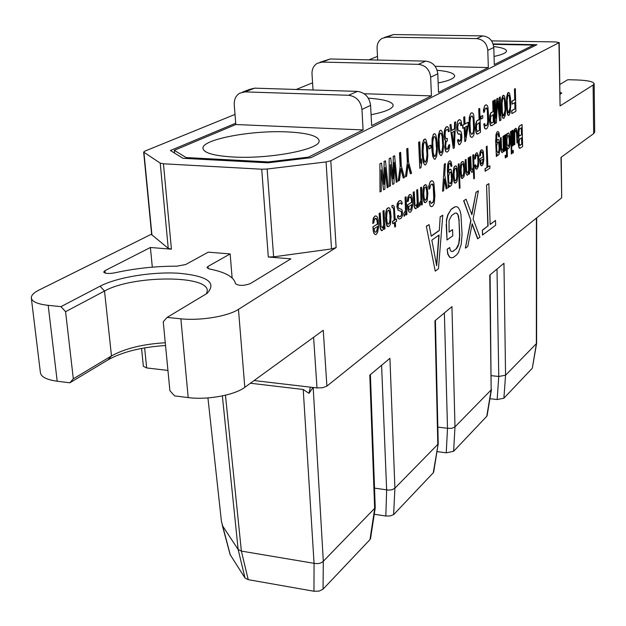 <?xml version="1.0" encoding="UTF-8"?>
<svg xmlns="http://www.w3.org/2000/svg" width="626" height="626" viewBox="0 0 626 626"><rect width="100%" height="100%" fill="white"/><g stroke="black" fill="none" stroke-linecap="round" stroke-linejoin="round"><path stroke-width="0.94" d="M144.637 347.86L146.656 367.931L143.362 366.312L141.554 348.424M146.656 367.931L167.94 370.435M254.109 380.553L316.999 387.94L313.603 337.289M208.192 268.671L207.996 266.426L206.963 267.638L209.334 268.969C225.391 272.122 234.108 277.028 235.478 283.672C238.702 285.941 243.663 285.925 250.353 283.609L290.879 258.843L268.304 257.012L273.625 256.84L331.506 248.929L336.139 247.583L238.459 309.369L244.805 387.322L323.259 330.262L326.897 386.117L322.656 387.729L316.999 387.94M326.897 386.117L561.702 197.824L560.982 157.384L593.667 133.612L593.112 85.042L560.074 105.935L559.214 42.591L330.794 160.78L326.076 161.931L267.145 169.02L261.731 169.216L163.449 163.793L160.225 163.128L143.659 152.087L144.778 151.163L235.008 114.417M561.24 157.196L561.702 197.824M69.83 382.799L73.32 378.793L65.573 311.693L60.98 306.638L48.186 305.339L57.193 381.226L69.83 382.799L108.048 359.848C122.5 351.835 141.664 347.062 165.538 345.536M167.111 317.413L163.245 321.748L169.896 390.718L174.607 395.89L188.191 397.588L180.867 318.806L167.111 317.413L207.042 293.398C217.003 282.67 207.613 275.956 178.887 273.257C152.392 271.559 117.219 277.216 100.082 286.192L60.98 306.638M244.805 387.322C234.664 395.116 207.183 400.178 188.191 397.588M57.193 381.226C46.793 379.779 41.206 376.977 40.424 372.806L31.323 298.062C31.12 295.402 33.694 292.725 39.055 290.034L151.625 234.116M73.32 378.793L111.483 355.936C124.989 348.486 142.924 344.089 165.272 342.751M48.186 305.339C37.67 304.142 32.043 301.716 31.323 298.062M238.459 309.369C228.083 316.302 200.124 320.958 180.867 318.806M143.659 152.087L151.672 234.664L168.245 248.342L171.43 249.187L150.396 247.489L152.314 267.169M105.223 273.108L104.965 270.659L150.396 247.489M104.965 270.659L103.666 272.036C104.933 273.609 108.588 273.891 114.628 272.858C135.005 268.374 155.749 266.152 176.876 266.183L185.695 264.524L208.255 252.161L230.157 253.929L232.129 277.936M207.996 266.426L230.157 253.929M491.606 40.878L555.505 41.926L559.214 42.591M296.262 89.471L312.57 82.828M368.964 59.853L377.501 56.379M493.132 43.93L536.92 44.689L310.973 157.689L267.881 162.823L182.995 158.308L170.389 150.514L235.712 123.228M495.518 220.438L490.135 224.491L488.843 183.645L486.558 185.046L487.865 226.009L482.349 230.165L482.505 235.04L495.667 225.219L495.518 220.438L490.127 224.311M463.639 200.743L466.088 199.24L463.639 200.743L470.963 220.54L465.368 248.068L470.736 220.524M471.722 214.358L476.018 192.268L478.381 190.813L473.131 218.975L479.939 237.176L477.607 238.764L472.114 224.124M446.158 224.46L447.019 239.985L446.385 220.031L447.786 214.796L451.15 209.295L448.02 214.812L446.62 220.047L446.393 224.476M451.416 251.456L452.786 251.347L456.205 248.78L458.725 243.78L459.578 235.869L459.007 220.657L457.841 214.335L456.628 213.083L455.071 213.114L451.62 215.508L449.038 220.493L449.1 232.121L452.567 229.632L449.092 231.941M457.614 214.319L456.417 213.083M447.387 249.25L449.711 247.528L447.152 249.234L447.981 254.093L449.687 257.02L451.307 257.896L453.255 257.466L456.667 254.868L458.514 252.435L461.268 244.14L462.051 234.241L460.924 214.264L460.024 210.719L458.365 207.675L456.777 206.666L454.601 206.932L456.777 206.666M451.307 257.896L449.46 257.004L447.747 254.078L447.152 249.234M454.601 206.932L451.15 209.295M440.407 216.831L442.785 215.195L440.164 216.815L439.327 230.517L440.164 216.815M439.092 230.501L431.22 236.049M426.572 226.307L429.053 224.609L426.329 226.291L435.25 271.152L426.329 226.291M518.578 138.549L518.031 134.574L519.001 137.947L518.445 142.141L518.305 140.647M518.226 142.133L519.009 147.04L520.042 148.276L519.267 148.159L518.798 147.032L518.273 144.019M519.478 126.116L522.084 124.488L519.259 126.108L518.187 132.219L518.328 128.62L519.259 126.108M517.976 132.211L518.031 134.574M513.555 130.631L514.048 144.849L513.719 132.469M514.384 130.944L515.636 128.361L516.309 128.573L517.029 130.537L517.569 142.712L517.021 143.072L516.56 133.588L515.754 130.372M512.741 130.31L511.966 130.646L512.592 145.944L512.185 130.662L512.741 130.31L513.156 145.576L512.592 145.944M513.281 150.334L512.506 150.686L512.788 153.073L512.725 150.702L513.281 150.334L513.343 152.705L512.788 153.073M511.293 131.217L510.511 131.554L511.34 154.035L510.73 131.57L511.293 131.217L511.896 153.66L511.34 154.035M506.77 134.034L505.98 134.379L506.614 157.001L506.199 134.387L506.77 134.034L506.825 135.889M506.81 135.396L507.576 133.385L508.938 133.174L509.987 137.892L510.033 143.714L509.337 147.572L508.218 148.785L507.154 147.799M505.284 134.958L504.493 135.302L505.151 150.772L504.712 135.318L505.284 134.958L505.722 150.404L505.151 150.772M505.855 155.209L505.072 155.577L505.354 157.987L505.292 155.584L505.855 155.209L505.925 157.611L505.354 157.987M502.999 136.233L503.797 135.889L502.999 136.233L503.335 148.503L502.576 150.475L501.598 149.137L501.144 137.54L500.338 137.892L500.612 147.141L501.176 150.889L502.169 152.713L500.957 150.874L500.612 147.141M502.388 150.404L503.116 148.495M503.406 150.365L503.664 151.742L503.594 149.324L503.077 151.625L502.169 152.713M497.294 131.945L497.999 131.515L497.067 131.937L496.175 134.629L495.847 139.841L495.948 134.621L497.067 131.937M495.628 139.833L496.348 156.492L495.847 139.841M496.512 141.859L497.302 139.786L498.711 139.551L499.626 142.462L499.916 148.229L499.141 154.184L497.991 155.42L496.887 154.419M497.999 131.515L498.859 132.485L499.571 136.531L498.765 136.883L497.905 133.573M489.845 165.733L489.923 168.191L485.111 171.219L485.033 168.738L486.973 167.463L486.308 146.633L487.044 146.179L487.92 167.001L489.845 165.733L487.92 166.845M480.432 150.803L481.511 149.778L480.197 152.134L479.594 155.952L479.97 152.118L480.658 150.819M480.385 164.654L481.277 165.765L479.946 162.893L479.688 158.957L483.022 156.844L482.662 153.503L481.652 151.758M476.3 152.869L477.302 152.916L476.527 152.877L475.666 153.933L474.813 159.121L474.97 155.248L476.527 152.877M476.222 166.946L477.388 166.078L478.037 162.58L477.708 156.625L476.644 154.912M475.017 165.186L475.65 164.779L474.79 165.17L476.183 169.067L477.075 169.004L478.507 166.023L478.702 156.664L477.302 152.916M476.183 169.067L475.416 168.378L474.79 165.17M472.763 155.068L473.632 154.685L472.763 155.068L473.178 167.917L472.34 170.006L471.253 168.637L470.705 156.516L469.829 156.899L470.189 167.079L470.799 170.483L471.902 172.361L470.572 170.475L470.189 167.079M472.145 169.936L472.951 167.901M473.272 169.795L473.812 178.848L473.467 168.762L472.904 171.195L471.902 172.361M468.162 157.94L469.038 157.549L468.162 157.94L468.584 170.867L467.739 172.979L466.636 171.602L466.065 159.403L465.188 159.794L465.533 169.536L466.174 173.465L467.293 175.35L465.94 173.457L465.533 169.536M467.544 172.909L468.358 170.859M468.686 172.753L468.968 174.263L468.882 171.72L468.311 174.169L467.293 175.35M461.526 162.071L462.81 161.43L461.018 162.916L460.446 170.303L460.345 166.516L461.018 162.916M460.212 170.295L461.237 177.181L462.364 178.551L461.589 178.371L461.002 177.166L460.29 172.353M459.116 163.73L458.224 164.129L459.359 188.41L458.451 164.145L459.116 163.73L460.016 187.972L459.359 188.41M454.484 166.461L455.791 165.804L453.96 167.322L453.38 174.787L453.279 170.953L453.96 167.322M453.146 174.779L454.194 181.728L455.345 183.105L454.562 182.925L453.96 181.712L453.224 176.861M449.241 161.265L450.063 160.765L449.006 161.25L448.326 162.901L447.379 169.81L447.723 164.2L449.006 161.25M447.379 169.81L448.318 187.675L447.613 169.818M448.404 172.04L449.335 169.669L450.955 169.356L452.262 174.427L452.363 180.773L451.557 185.03L450.227 186.431L448.928 185.327M450.063 160.765L451.08 161.758L451.941 166.062L451.025 166.469L449.992 162.963M444.382 179.732L446.166 188.903L447.222 188.379L444.71 174.881L445.391 163.613L444.327 164.106L442.566 191.235L444.327 164.106M431.377 203.442L433.161 201.728L433.763 198.591L433.247 186.298L431.995 183.942M429.413 201.603L430.273 201.04L429.17 201.588L429.671 204.186L430.336 205.954L431.463 206.682L430.101 205.938L429.17 201.588M430.625 181.485L431.924 180.679L430.383 181.477L429.397 183.919L428.88 189.232L428.661 186.431L430.383 181.477M424.264 185.288L425.68 184.568L423.7 186.196L423.074 194.021L422.957 190.014L423.7 186.196M422.832 194.005L423.998 201.236L425.265 202.636L424.42 202.456L423.755 201.22L422.926 196.173M420.57 187.589L421.556 187.143L420.57 187.589L420.954 200.962L419.295 203.536L420.711 200.946M419.295 203.536L419.663 206.275L421.447 201.768L421.588 205.023L421.251 202.785M416.681 190.007L417.683 189.553L416.681 190.007L417.252 203.904L416.274 206.22L414.968 204.812L414.216 191.713L413.207 192.174L413.692 202.628L414.443 206.838L415.774 208.802L415.054 208.528L414.201 206.823L413.692 202.628M416.055 206.165L417.01 203.888M417.401 205.821L417.722 207.535L417.597 204.804L416.947 207.472L415.774 208.802M409.396 194.553L410.586 194.545L409.639 194.569L408.59 195.789L407.346 201.541L407.784 197.268L409.639 194.569M408.434 211.111L409.529 212.284L408.434 211.111L407.87 209.201L407.503 204.866L411.642 202.237L411.157 198.567L409.866 196.728M405.069 197.245L406.094 196.775L405.069 197.245L405.492 210.899L403.77 213.552L405.241 210.884M403.77 213.552L404.153 216.346L405.343 214.428L406.008 211.713L406.164 215.039L405.812 212.723M401.556 214.405L401.446 212.175L400.922 211.361L398.105 210.266L396.962 206.94L398.355 210.281L401.172 211.377L401.696 212.191L401.806 214.421L400.671 216.126L401.274 215.164M400.671 216.126L399.005 216.799L398.449 215.43L397.408 215.923L398.081 217.973L399.114 219.037L401.031 218.372L402.51 215.688L402.268 210.672L401.563 209.397L398.746 208.301L398.003 206.455L399.005 203.513L400.922 202.887L401.477 204.272L400.695 202.894M398.973 216.776L399.724 216.737M399.114 219.037L397.831 217.958L397.408 215.923M399.591 200.656L400.812 200.649L398.645 201.251L397.158 205.829L397.142 203.927L398.645 201.251M396.907 205.813L396.962 206.94M392.885 207.754L392.048 207.691L393.136 207.769L393.676 208.599L393.668 210.18L393.418 208.583M393.668 210.18L394.177 220.321L392.408 221.455L392.776 223.732L392.666 221.479L394.427 220.336L393.918 210.195M394.294 222.746L394.763 227.074L394.536 222.582L392.776 223.732M392.048 207.691L391.939 205.43L393.183 205.406L394.231 206.502L395.225 219.82L396.501 218.998L395.217 219.648M387.064 208.458L388.629 207.668L386.445 209.436L385.765 217.691L385.639 213.482L386.445 209.436M385.514 217.676L386.837 225.243L388.253 226.667L387.322 226.502L386.578 225.227L385.632 219.961M382.955 211.017L384.035 210.524L382.955 211.017L383.628 225.54L382.564 227.997L381.117 226.565L380.225 212.895L379.137 213.403L379.716 224.319L380.545 228.709L382.024 230.712L381.242 230.446L380.287 228.693L379.716 224.319M382.329 227.95L383.378 225.524M383.816 227.473L384.168 229.319L384.02 226.471L383.315 229.28L382.024 230.712M374.943 216.017L376.242 215.978L375.193 216.033L374.043 217.347L372.713 223.404L373.174 218.92L373.785 217.332L375.193 216.033M373.949 233.381L375.146 234.578L373.949 233.381L373.323 231.393L372.9 226.878L377.455 223.983L376.899 220.164L375.459 218.278M515.323 88.634L514.439 88.994L514.721 99.612L511.81 101.279L512.107 104.19L512.029 101.287L514.94 99.62L514.658 89.002L515.323 88.634L515.918 111.232L511.904 113.619L511.825 110.724L515.175 108.752L515.01 102.507L512.107 104.19M514.799 102.625L514.955 108.744L511.606 110.716L511.904 113.619M507.459 93.376L508.351 92.507L506.841 96.819L506.551 102.946L506.622 96.819L507.678 93.376M506.332 102.938L506.45 107.328L507.67 114.159L508.281 115.278L508.977 115.364L510.167 112.688L510.761 104.965L510.464 98.243L509.65 93.767L509.04 92.617L508.351 92.507M508.977 115.364L508.062 115.27L507.451 114.151L506.45 107.328M502.388 96.193L503.296 95.316L501.77 99.675L501.473 105.849L501.543 99.667L502.615 96.201M501.254 105.841L501.379 110.262L502.623 117.148L503.241 118.267L503.946 118.345L505.159 115.646L505.706 110.372L505.448 101.091L504.619 96.576L504 95.426L503.296 95.316M503.946 118.345L503.022 118.259L502.404 117.14L501.379 110.262M495.315 99.753L494.376 100.144L495.299 123.486L494.603 100.152L495.315 99.753L495.862 118.118L496.974 98.83L497.92 98.305L496.974 98.83M499.806 113.345L499.345 97.382L500.268 96.999L500.941 120.137L499.665 120.755L497.451 102.328M495.792 115.567L496.754 98.822M489.696 122.618L489.751 121.194L490.119 124.394L491.488 125.756L490.651 125.607L490.119 124.394M492.709 101.076L493.648 100.684L492.709 101.076L493.022 111.553L490.862 112.79L489.688 119.198L489.845 115.411L490.862 112.79M489.469 119.19L489.532 121.186M485.682 125.998L487.169 124.613L487.701 121.749L487.333 110.207L486.269 107.86M484.008 124.042L484.751 123.612L483.788 124.034L484.774 128.213L485.698 129.058L484.547 128.205L483.788 124.034M485.166 105.395L486.269 104.785L484.939 105.387L484.109 107.531L483.64 112.43L483.452 109.824L484.939 105.387M482.732 115.52L480.768 116.506L481.081 119.05L480.995 116.514L482.732 115.52L482.81 118.056L481.081 119.05M475.627 130.881L475.682 129.433L476.073 132.696L477.505 134.066L476.629 133.925L476.073 132.696M478.733 108.838L479.712 108.423L478.733 108.838L479.093 119.535L476.832 120.826L475.611 127.399L475.768 123.518L476.832 120.826M475.384 127.383L475.447 129.425M470.971 113.283L471.996 112.711L470.744 113.275L469.868 115.481L469.203 122.712L469.195 117.829L470.744 113.275M468.968 122.696L469.242 130.435L470.016 134.848L470.603 136.601L471.808 137.454L470.369 136.593L469.242 130.435M464.109 127.727L464.836 141.601L464.335 127.602L462.786 128.346L462.677 125.216L463.991 124.472L463.725 117.172L464.742 116.749L465.008 124.034L468.131 122.266L465.001 123.893M457.528 139.919L458.561 139.457L457.528 139.919L457.723 141.406L459.022 144.52L459.703 144.645L458.788 144.512L457.723 141.406M459.343 141.523L460.759 139.089L460.603 134.919L459.985 133.823L458.952 134.277L457.692 133.401L456.737 129.66L456.831 124.77L457.778 121.014L459.727 119.535L461.135 120.888L461.832 125.302L460.806 125.74L460.4 122.907L459.844 122.68L458.263 124.104L457.692 127.109L458.083 130.106L459.069 131.147L459.867 130.693L458.921 131.084M460.165 122.899L459.758 122.735M454.773 122.289L455.579 121.843L454.539 122.281L454.468 128.933L454.539 122.281M454.233 128.925L451.737 130.333M450.149 124.864L450.97 124.402L449.906 124.856L453.279 148.472L449.906 124.856M444.139 132.446L444.726 129.379L446.009 127.164L444.139 132.446L444.147 136.272L444.953 139.786L445.689 140.459L444.93 146.351L445.446 140.443L444.71 139.778L444.147 136.272M444.687 146.335L445.829 151.265L446.424 152.001L447.41 151.954L448.623 150.694L449.601 146.867L449.656 144.676L448.732 145.06L448.388 148.127L447.48 149.051L448.732 145.06M446.424 152.001L445.595 151.257L444.734 147.407M447.48 149.051L446.972 149.356M445.775 127.148L447.692 126.773L448.74 128.369L449.272 131.327L448.349 131.71L447.793 129.441L447.089 129.292L445.329 131.374L445.078 135.889L445.9 138.698L447.3 138.432L446.518 138.737M447.559 129.433L447.034 129.324M439.35 131.272L440.414 130.271L439.593 131.28L438.591 135.153L438.286 141.953L438.349 135.146L439.593 131.28M438.051 141.946L438.247 146.789L439.804 154.286L440.571 155.475L441.44 155.506L442.887 152.462L443.513 146.625L443.106 136.46L442.05 131.562L441.283 130.341L440.414 130.271M440.571 155.475L439.076 152.908L438.247 146.789M433.075 134.77L434.154 133.753L433.309 134.778L432.3 138.69L431.995 145.553L432.057 138.682L433.309 134.778M431.752 145.537L431.956 150.436L433.552 157.979L434.334 159.176L435.211 159.207L436.69 156.124L437.324 150.24L436.901 139.981L435.821 135.044L435.039 133.815L434.154 133.753M434.334 159.176L432.809 156.602L431.956 150.436M430.79 145.122L428.513 146.273L428.873 149.011L428.755 146.281L430.79 145.122L430.907 147.846L428.873 149.011M423.426 140.13L424.538 139.097L423.004 142.212L422.08 151.062L422.386 144.105L423.669 140.146M422.08 151.062L422.3 156.023L423.943 163.66L424.749 164.865L425.657 164.888L427.175 161.751L427.816 155.78L427.37 145.388L426.251 140.396L425.445 139.16L424.538 139.097M424.749 164.865L423.184 162.267L422.3 156.023M419.772 141.742L418.63 142.235L419.788 168.222L418.872 142.243L419.772 141.742L420.727 163.3L421.454 158.926L421.65 163.323L420.922 167.698L420.03 168.23M420.68 162.126L421.454 158.926M410.648 173.809L408.152 164.364L406.642 176.188L405.46 176.735L407.338 162.377L406.704 148.863L407.878 148.354L408.512 161.852L411.572 173.261L410.406 173.793L408.074 164.99M403.527 178.042L400.969 168.527L399.435 180.476L398.23 181.031L400.131 166.516L399.474 152.877L400.679 152.361L401.329 165.984L404.466 177.487L403.277 178.027L400.89 169.145M392.878 176.892L393.316 156.453L393.112 178.95L390.726 157.893L389.169 158.605L389.231 186.376L389.169 158.605M394.247 164.654L396.25 182.369L394.278 162.4L394.012 183.7L392.721 184.467L390.397 166.798M393.316 156.453L394.607 155.733L393.065 156.437M383.73 182.268L384.153 161.547L383.965 184.318L381.492 163.026L379.896 163.754L379.99 191.869L379.896 163.754M385.123 169.802L387.197 187.753L385.147 167.557L384.896 189.122L383.574 189.905L381.171 172.001M384.153 161.547L385.483 160.812L383.902 161.531M65.573 311.693L104.519 291.051C132.023 275.323 207.785 274.806 207.261 290.605L206.533 293.79M559.949 84.377L567.805 79.713L576.663 79.948C587.579 80.355 593.409 81.615 594.16 83.712L593.112 85.042M560.098 92.437L561.772 93.086L560.129 94.236M594.16 83.712L594.7 132.094L593.667 133.612M482.349 230.165L482.732 235.055M487.865 226.009L482.568 230.18M486.558 185.046L488.092 226.025M488.843 183.645L486.778 185.061M476.018 192.268L471.871 214.765L466.088 199.24M476.245 192.276L478.381 190.813M465.595 248.084L467.786 246.417L472.184 223.732L477.826 238.78M463.866 200.758L470.963 220.54M451.385 209.311L454.836 206.948M452.786 251.347L451.448 251.495L450.219 250.314L449.711 247.528M456.205 248.78L453.021 251.362M457.676 246.644L456.44 248.804M458.725 243.78L457.903 246.66M459.359 240.188L458.952 243.796M459.578 235.869L459.586 240.204M459.007 220.657L459.813 235.885M458.482 216.854L459.241 220.673M457.841 214.335L458.709 216.87M452.567 229.632L452.809 235.783L447.019 239.985M442.785 215.195L438.458 268.718L435.25 271.152M439.327 230.517L431.251 236.213L429.053 224.609M436.682 265.776L431.838 240.149L439.1 234.985L436.682 265.776M436.518 264.884L438.849 235.165M518.25 134.582L518.187 132.219M522.084 124.488L522.632 146.562L520.042 148.276M518.492 144.035L518.445 142.141M518.798 138.557L518.516 140.662M519.862 145.529L521.912 144.183L521.748 137.61L519.377 139.621L519.134 143.135L519.862 145.529M518.852 132.274L519.283 135.85L521.677 134.793L521.505 127.727L519.439 129.026L518.852 132.274M521.544 137.743L521.701 144.168L519.752 145.451M521.294 127.861L521.466 134.786L519.517 136.03M514.556 130.005L514.478 131.656L514.189 129.41M514.768 129.394L514.768 130.02M515.198 128.643L514.979 129.402M515.409 128.651L515.855 128.377M516.56 133.588L517.021 143.072M516.411 132.227L516.771 133.596M516.153 130.944L516.622 132.243M514.259 144.856L514.815 144.496L514.721 132.469L515.464 130.552L515.902 130.278L516.372 130.951M513.774 130.638L513.93 132.477M506.919 134.778L506.935 135.897M507.138 134.152L507.138 134.786M507.576 133.385L507.35 134.16M507.796 133.393L508.476 132.97M507.537 148.589L508.218 148.785M507.295 148.252L507.756 148.597M507.146 147.446L507.514 148.26M506.833 157.009L507.404 156.633L507.263 147.446M506.919 139.34L507.052 144.152L508.155 146.382L508.828 145.944L509.439 143.111L509.141 136.468L508.781 135.717L507.858 135.803L506.919 139.34M508.007 146.327L509.04 144.684L509.298 141.593L508.93 136.46L508.234 135.568M503.32 147.384L503.218 136.249M503.797 135.889L504.235 151.367L503.664 151.742M500.338 137.892L501.144 137.54M500.831 147.149L500.557 137.9M503.539 147.392L503.335 148.503M498.609 135.49L498.992 136.891M498.327 134.16L498.828 135.498M496.52 142.337L496.895 134.692L498.053 133.479L498.554 134.167M496.629 141.202L496.645 142.345M496.848 140.568L496.848 141.218M497.302 139.786L497.067 140.576M497.521 139.794L498.226 139.355M497.287 155.232L497.991 155.42M497.036 154.896L497.506 155.24M496.872 154.074L497.255 154.904M496.348 156.492L496.934 156.109L496.997 154.082M496.629 145.842L496.778 150.741L497.92 152.987L498.617 152.533L499.243 149.653L498.93 142.9L498.546 142.141L497.6 142.243L496.629 145.842M497.772 152.932L498.836 151.249L499.102 148.104L498.711 142.892L497.991 142M485.033 168.738L487.2 167.478L486.535 146.641L487.263 146.187M485.338 171.227L485.26 168.754M481.277 165.765L482.036 165.78L483.108 164.067L483.835 159.528L483.335 151.703L482.654 150.084L481.511 149.778M479.946 162.893L480.612 164.661M479.759 160.968L480.173 162.901M479.688 158.957L483.249 156.852L482.99 155.843M479.985 160.976L479.915 158.973M482.818 154.419L483.217 155.851M482.662 153.503L483.045 154.434M482.247 152.228L482.889 153.511M481.981 151.883L482.474 152.243M479.821 155.96L480.439 155.569L480.854 152.752L481.699 151.703L482.208 151.899M483.209 159.427L482.09 163.707L481.339 163.683L480.932 162.924L480.604 160.577L483.194 158.926L483.115 160.499M481.331 163.676L482.341 162.877L482.889 160.491M476.902 166.899L476.237 166.978L475.65 164.779M477.388 166.078L477.129 166.915M477.622 165.413L477.615 166.086M477.943 163.668L477.849 165.421M478.037 162.58L478.17 163.676M478.092 160.491L478.264 162.596M478.037 158.981L478.319 160.499M477.708 156.625L478.264 158.996M477.278 155.35L477.935 156.633M474.813 159.121L475.447 158.722L475.862 155.882L476.722 154.825L477.505 155.358M473.17 166.727L472.998 155.084M473.632 154.685L474.445 178.433L473.812 178.848M469.829 156.899L470.705 156.516M470.416 167.095L470.063 156.907M473.397 166.743L473.178 167.917M468.577 169.677L468.389 157.948M469.038 157.549L469.61 173.848L468.968 174.263M465.188 159.794L466.065 159.403M465.767 169.544L465.415 159.802M468.804 169.685L468.584 170.867M462.364 178.551L464.148 176.344L464.656 171.829L464.242 164.215L463.631 161.97L462.81 161.43M460.517 172.369L460.446 170.303M461.761 162.087L461.252 162.932M462.622 163.66L463.162 163.848L463.78 166.086L464.062 170.108L463.576 175.147L462.544 176.329L462.004 176.156L461.385 173.926L461.104 169.889L461.589 164.834L462.622 163.66M463.162 163.848L462.551 163.699M462.379 176.282L463.342 175.131L463.772 172.236L463.756 168.05L462.935 163.832M455.345 183.105L456.417 182.416L457.176 180.859L457.684 176.297L457.262 168.605L456.628 166.344L455.791 165.804M453.459 176.868L453.38 174.787M454.719 166.477L454.194 167.33M455.603 168.058L456.151 168.237L456.784 170.499L457.074 174.568L456.581 179.654L455.532 180.859L454.985 180.687L454.343 178.433L454.053 174.364L454.546 169.247L455.603 168.058M456.151 168.237L455.532 168.097M455.368 180.804L456.354 179.639L456.784 176.712L456.761 172.479L455.924 168.23M450.83 164.982L451.26 166.485M450.493 163.574L451.064 164.99M448.419 172.455L448.795 164.231L450.141 162.87L450.728 163.582M448.56 171.227L448.56 172.463M448.811 170.538L448.795 171.242M449.335 169.669L449.045 170.546M449.57 169.677L450.391 169.169M449.429 186.251L450.227 186.431M449.132 185.906L449.664 186.266M448.912 185.038L449.366 185.914M448.318 187.675L448.998 187.229L449.053 185.046M448.568 176.227L448.772 181.47L449.108 182.87L450.125 183.825L450.939 183.301L451.651 180.163L451.229 172.94L450.783 172.15L449.671 172.306L448.568 176.227M449.945 183.77L451.205 181.892L451.487 178.504L450.994 172.925L450.149 172.009M442.809 191.251L443.638 190.711L444.437 178.84L446.401 188.919M444.562 164.122L445.391 163.613M432.417 184.067L430.766 184.717L429.749 188.676L428.88 189.232M431.705 206.697L432.989 205.844L434.209 203.403L434.913 195.828L433.943 183.269L433.278 181.485L431.924 180.679M432.613 202.636L430.97 203.34L430.273 201.04M433.161 201.728L432.856 202.652M433.544 200.383L433.403 201.736M433.763 198.591L433.787 200.39M433.818 196.368L434.006 198.606M433.482 188.348L434.061 196.384M433.247 186.298L433.716 188.363M432.895 184.873L433.489 186.313M432.66 184.083L433.129 184.889M425.265 202.636L426.439 201.877L427.261 200.234L427.855 193.199L426.948 186.008L425.68 184.568M423.176 196.188L423.074 194.021M424.506 185.304L423.943 186.212M425.484 186.924L426.095 187.096L426.791 189.435L427.128 193.669L426.611 198.99L425.469 200.289L424.858 200.124L424.154 197.793L423.81 193.551L424.334 188.199L425.484 186.924M426.095 187.096L425.422 186.963M425.281 200.234L426.369 198.974L426.838 195.907L426.791 191.493L425.852 187.08M421.055 198.489L420.813 187.604M421.556 187.143L422.331 204.545L421.588 205.023M419.663 206.275L419.537 203.552M421.298 198.505L420.954 200.962M417.252 202.605L416.932 190.022M417.683 189.553L418.473 207.05L417.722 207.535M413.207 192.174L414.216 191.713M413.935 202.644L413.457 192.19M417.503 202.621L417.252 203.904M409.529 212.284L410.468 212.245L411.791 210.25L412.651 205.171L412.346 198.559L411.579 195.633L410.586 194.545M407.87 209.201L408.684 211.126M407.612 207.081L408.113 209.217M407.503 204.866L411.885 202.253L411.587 201.134M407.855 207.096L407.753 204.882M411.36 199.577L411.838 201.149M411.157 198.567L411.611 199.592M410.625 197.198L411.407 198.583M410.288 196.838L410.867 197.213M407.596 201.556L408.363 201.071L408.848 197.91L409.897 196.689L410.539 196.854M411.861 205.109L410.515 209.945L409.576 209.984L409.06 209.178L408.629 206.611L411.838 204.553L411.759 206.306M409.56 209.953L410.273 209.921L410.859 208.982L411.517 206.29M405.601 208.372L405.319 197.26M406.094 196.775L406.939 214.538L406.164 215.039M404.153 216.346L404.02 213.568M405.851 208.388L405.492 210.899M397.213 206.956L397.158 205.829M398.895 201.267L399.842 200.672M401.477 204.272L402.26 203.779L401.837 201.736L400.812 200.649M397.659 215.939L398.449 215.43M399.975 216.752L400.922 216.142M401.806 214.421L401.516 215.18M391.939 205.43L392.299 207.707M393.183 205.406L392.189 205.445M396.501 218.998L396.61 221.244L395.335 222.066L395.562 226.557L394.763 227.074M393.136 207.769L393.676 208.599M388.253 226.667L389.552 225.822L390.467 224.061L391.086 216.659L390.452 210.626L389.662 208.192L388.629 207.668M385.882 219.976L385.765 217.691M387.322 208.474L386.696 209.452M388.417 210.148L389.098 210.305L389.888 212.738L390.28 217.167L389.732 222.786L388.464 224.186L387.784 224.045L386.985 221.62L386.586 217.175L387.142 211.533L388.417 210.148M389.098 210.305L388.363 210.18M388.253 224.147L389.482 222.77L389.982 219.523L389.912 214.89L388.84 210.289M383.644 224.171L383.214 211.032M384.035 210.524L384.99 228.787L384.168 229.319M379.137 213.403L380.225 212.895M379.974 224.343L379.395 213.419M383.894 224.194L383.628 225.54M375.146 234.578L376.187 234.5L377.635 232.371L378.558 227.019L378.198 220.117L377.337 217.081L376.242 215.978M373.323 231.393L374.207 233.396M373.026 229.194L373.573 231.417M372.9 226.878L377.705 223.998L377.392 222.833M373.284 229.21L373.159 226.894M377.134 221.205L377.65 222.848M376.899 220.164L377.384 221.228M376.304 218.748L377.157 220.18M375.936 218.38L376.562 218.764M372.971 223.419L373.816 222.887L374.34 219.562L375.49 218.239L376.195 218.396M377.697 226.98L377.181 230.29L376.234 232.09L375.193 232.168L374.622 231.338L374.129 228.67L377.666 226.409L377.588 228.24M375.17 232.129L375.976 232.074L376.617 231.064L377.329 228.224M377.415 226.565L377.439 226.964M506.669 107.336L506.551 102.946M510.182 104.808L509.775 110.951L508.907 112.938L508.328 112.79L507.42 109.37L507.17 100.113L507.858 95.755L508.414 94.949L509.361 95.903L510.143 107.782M508.719 112.891L509.924 107.774M509.963 104.8L509.674 98.556L509.141 95.895L508.382 94.996M501.598 110.27L501.473 105.849M505.166 107.711L504.759 113.901L503.875 115.904L503.288 115.763L502.365 112.32L502.099 102.985L502.795 98.595L503.367 97.781L504.329 98.736L505.135 110.7M503.687 115.857L504.916 110.692M504.947 107.703L504.658 101.404L504.11 98.728L503.335 97.82M499.345 97.382L500.096 115.638L497.92 98.305M499.564 97.39L500.268 96.999M495.299 123.486L496.371 122.852L497.521 101.052L499.892 120.763M489.751 121.194L489.688 119.198M493.022 111.553L492.928 101.083M491.089 112.797L493.249 111.561M493.648 100.684L494.352 124.05L491.488 125.756M489.923 122.626L490.346 124.402M493.335 114.542L490.714 116.569L490.479 120.771L491.293 123.338L493.562 122L493.335 114.542M493.116 114.675L493.343 121.992L491.183 123.259M486.645 108.032L485.26 108.431L484.375 112.015L483.64 112.43M485.917 129.066L487.02 128.416L488.061 126.264L488.71 119.261L487.967 107.422L487.419 105.684L486.269 104.785M486.699 125.396L485.322 125.842L484.751 123.612M487.169 124.613L486.918 125.411M487.498 123.392L487.396 124.621M487.701 121.749L487.724 123.4M487.756 119.676L487.92 121.757M487.521 112.148L487.983 119.683M487.333 110.207L487.748 112.156M487.044 108.83L487.56 110.215M486.872 108.04L487.271 108.838M475.682 129.433L475.611 127.399M479.093 119.535L478.968 108.846M477.059 120.834L479.32 119.543M479.712 108.423L480.502 132.289L477.505 134.066M475.854 130.889L476.3 132.704M479.422 122.594L476.676 124.699L476.433 128.995L477.294 131.601L479.672 130.2L479.422 122.594M479.195 122.719L479.446 130.192L477.184 131.523M471.808 137.454L472.826 136.844L473.921 134.637L474.578 127.477L473.78 115.395L473.201 113.619L471.996 112.711M469.469 130.443L469.203 122.712M471.699 134.379L473.217 132.97L473.819 127.915L473.358 118.251L472.106 115.81L470.58 117.187L469.969 122.266L470.439 131.976L471.699 134.379M472.724 133.776L471.558 134.324M472.489 133.768L473.334 131.71L473.592 127.907L473.131 118.236L472.012 115.857M464.836 141.601L465.619 141.132L468.24 125.364L468.131 122.266M462.677 125.216L464.218 124.48L463.96 117.187L464.742 116.749M463.021 128.353L462.911 125.223M467.332 125.881L465.47 137L465.118 127.148L467.332 125.881M465.431 135.85L467.074 126.029M460.016 141.116L459.038 141.312L458.561 139.457M460.4 140.365L460.251 141.132M460.759 139.089L460.634 140.373M460.83 137.454L460.986 139.097M460.791 136.405L461.065 137.462M460.603 134.919L461.026 136.421M460.4 134.12L460.838 134.934M458.271 134.136L459.187 134.285M457.692 133.401L458.506 134.152M457.082 131.609L457.927 133.408M456.737 129.66L457.316 131.616M456.636 127.031L456.972 129.668M456.831 124.77L456.87 127.039M457.285 122.367L457.058 124.785M457.778 121.014L457.52 122.375M458.428 120.122L458.013 121.021M458.662 120.129L459.727 119.535M460.619 124.245L461.041 125.748M460.4 122.907L460.853 124.253M459.703 144.645L461.37 142.063L461.878 137.517L461.589 133.432L460.986 131.648L459.867 130.693M457.762 139.927L457.958 141.413M455.579 121.843L454.359 147.83L453.279 148.472M454.468 128.933L451.761 130.466L450.97 124.402M453.74 146.046L451.972 132.509L454.413 131.124L453.74 146.046M453.56 144.708L454.171 131.257M446.009 127.164L447.12 126.546M448.177 130.717L448.592 131.718M447.856 129.809L448.412 130.732M447.3 138.432L447.387 140.568L446.048 142.431L445.618 145.944L446.455 149.262L447.723 149.058M448.967 145.076L449.656 144.676M444.969 147.415L444.93 146.351M444.061 134.128L444.382 136.28M444.374 132.454L444.296 134.144M438.49 146.805L438.286 141.953M442.825 143.745L442.386 150.569L441.33 152.83L440.602 152.713L439.444 148.996L439.029 138.776L439.843 133.901L440.524 132.97L441.713 133.948L442.676 139.997L442.817 147.032M441.111 152.799L442.144 150.561L442.574 147.024M442.59 143.73L442.167 136.844L441.479 133.941L440.501 133.002M432.198 150.443L431.995 145.553M436.619 147.329L436.173 154.223L435.101 156.508L434.366 156.39L433.176 152.65L432.746 142.337L433.568 137.415L434.264 136.468L435.485 137.454L436.463 143.55L436.612 150.655M434.874 156.477L435.939 154.207L436.369 150.639M436.377 147.321L435.946 140.373L435.242 137.446L434.241 136.499M422.542 156.03L422.323 151.077M427.088 152.838L426.642 159.826L425.539 162.157L424.78 162.04L423.552 158.261L423.09 151.202L423.544 144.168L424.655 141.852L425.414 141.992L426.635 145.803L427.088 156.203M425.312 162.118L426.4 159.81L426.846 156.195M426.846 152.83L426.392 145.795L425.664 142.83L424.631 141.883M407.338 162.377L405.711 176.743M406.704 148.863L407.878 148.354M407.581 162.384L406.947 148.871M400.131 166.516L398.48 181.039M399.474 152.877L400.679 152.361M400.382 166.532L399.724 152.893M396.25 182.369L397.213 181.798L394.607 155.733M389.482 186.391L390.46 185.812L390.389 164.591L392.721 184.467M389.419 158.621L390.726 157.893M387.197 187.753L388.175 187.166L385.483 160.812M380.248 191.877L381.25 191.282L381.164 169.81L383.574 189.905M380.154 163.769L381.492 163.026M319.863 62.318L330.238 58.985L425.696 61.129C432.738 62.037 436.768 66.27 437.777 73.821L438.529 92.358L488.335 67.569L487.795 50.323C486.918 43.311 483.178 39.399 476.574 38.593L386.774 37.169L382.142 38.335C378.691 40.471 377.008 43.765 377.079 48.21L377.689 60.049M242.473 92.124L249.422 89.44L254.657 88.156L357.368 91.396C364.974 92.46 369.379 97.124 370.584 105.387L371.664 125.654L431.439 95.895L430.657 77.17C429.624 69.541 425.555 65.268 418.45 64.337L322.21 62.091L317.272 63.312C313.618 65.605 311.858 69.165 312.006 73.978L313.031 89.995M308.454 157.995L308.399 157.149L363.088 129.926L361.953 109.44C360.725 101.083 356.272 96.365 348.596 95.277L244.985 91.889L239.711 93.18C235.83 95.653 234.014 99.511 234.249 104.761L235.814 124.527L174.294 150.318L174.544 153.08M476.574 38.593L482.662 35.901L393.551 34.547L386.774 37.169M384.575 37.396L393.551 34.547M482.662 35.901C489.211 36.691 492.912 40.565 493.781 47.513L494.29 64.603L533.516 45.072L493.272 44.368M533.54 46.379L533.516 45.072M435.148 66.301L488.335 67.569M438.145 82.992C449.014 80.738 454.523 78.352 454.672 75.824C454.186 73.234 448.341 71.372 437.144 70.237M364.183 93.736L431.439 95.895M371.085 114.722C385.585 111.819 392.948 108.666 393.183 105.246C392.299 101.639 384.012 99.284 368.331 98.172M235.814 124.527L363.088 129.926M308.399 157.149L268.382 161.915L268.444 162.76M174.294 150.318L186.094 157.556L268.382 161.915M287.796 131.937C251.722 129.973 201.102 139.496 202.988 148.495C203.982 152.955 213.896 155.788 232.723 156.985C270.025 159.325 321.78 149.129 319.072 140.553C317.758 135.826 307.335 132.955 287.796 131.937M186.094 157.556L186.172 158.48M225.47 395.217L241.37 551.099L248.225 579.66L245.032 578.041L230.125 554.589M248.225 579.66L313.955 591.249L314.064 563.33L303.227 389.489L308.986 393.339L310.386 387.165M375.224 507.756L323.313 561.264L323.055 589.16L319.158 591.093L313.955 591.249M323.055 589.16L369.974 539.62L374.661 508.836L369.802 375.099L389.928 358.322L394.912 488.17L392.087 489.751L388.66 490.127L374.52 488.123M370.592 538.266L369.974 539.62M207.934 397.925L221.408 521.247L230.368 555.199M303.227 389.489L250.416 383.237M313.18 387.494L323.313 561.264C321.099 563.345 318.016 564.034 314.064 563.33L241.37 551.099L238.146 549.518L222.488 525.73M308.986 393.339L312.914 387.705M536.662 217.903L536.607 343.431L505.565 375.217L498.758 376.469L491.324 375.663M532.405 367.752L536.357 343.784L536.396 218.122M489.931 398.699L497.161 399.529L498.758 376.469L497.013 269.07M490.103 274.83L491.16 389.92L489.751 275.119L503.953 263.288L505.565 375.217L503.891 398.222L497.161 399.529M503.891 398.222L532.116 368.417M436.964 451.596L446.244 452.817L447.512 428.301L437.856 427.096M453.615 451.307L486.762 416.298L491.16 389.92L454.985 426.846L453.615 451.307L446.244 452.817M487.13 415.476L486.762 416.298M444.374 312.937L447.512 428.301L451.917 428.325L454.985 426.846L451.949 306.63L434.945 320.802L437.809 444.382L394.912 488.17L393.621 514.603L389.99 515.981L385.843 516.02L386.641 489.868L381.586 365.271M374.254 514.267L385.843 516.02M393.997 514.259L433.262 472.794L438.223 443.756L433.677 472.043M433.724 471.754L433.262 472.794M435.406 320.418L438.223 443.756M494.047 56.442C502.255 54.681 506.403 52.85 506.497 50.949C506.215 49.031 501.958 47.553 493.711 46.535M100.082 286.192L104.519 291.051L111.483 355.936L108.048 359.848M163.449 163.793L171.43 249.187M268.304 257.012L261.731 169.216M168.245 248.342L160.225 163.128M143.933 152.447L151.954 235.102M330.794 160.78L336.139 247.583M560.074 105.935L558.955 42.858M331.506 248.929L326.076 161.931M267.145 169.02L273.625 256.84M493.781 47.513L487.795 50.323M370.584 105.387L361.953 109.44M437.777 73.821L430.657 77.17M418.45 64.337L425.696 61.129M330.238 58.985L322.21 62.091M348.596 95.277L357.368 91.396M254.657 88.156L244.985 91.889M245.032 578.041L238.146 549.518L222.363 395.914M222.191 524.909L230.196 554.847M536.599 343.431L532.374 367.955M375.209 507.991L370.537 538.61M375.232 507.756L370.412 374.591M491.48 389.45L487.091 415.719"/></g></svg>
